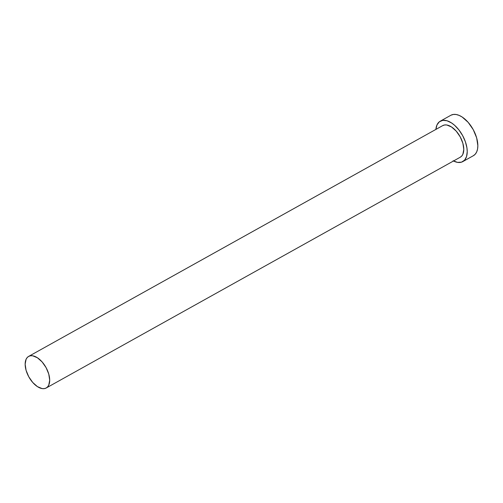 <?xml version="1.0" encoding="UTF-8"?>
<svg xmlns="http://www.w3.org/2000/svg" width="503" height="503" viewBox="0 0 503 503"><rect width="100%" height="100%" fill="white"/><g stroke="black" fill="none" stroke-linecap="round" stroke-linejoin="round"><path stroke-width="0.75" d="M442.841 125.543A18.077 9.79 -119.1 0 0 442.722 125.605A18.077 9.79 -119.1 0 0 442.602 125.675L444.702 124.958L446.821 125.008L451.518 126.97L456.215 131.126L460.201 136.847L462.861 143.261L463.797 149.391L462.861 154.302L461.729 156.056L460.201 157.25A18.077 9.79 -119.1 0 0 460.327 157.181A18.077 9.79 -119.1 0 0 460.138 136.734A18.077 9.79 -119.1 0 0 442.841 125.543L28.74 356.344L442.841 125.543M46.1 388.052A18.077 9.79 60.9 0 1 28.809 376.854A18.077 9.79 60.9 0 1 28.621 356.407A18.077 9.79 60.9 0 1 28.74 356.344A18.077 9.79 60.9 0 1 46.037 367.542A18.077 9.79 60.9 0 1 46.226 387.989A18.077 9.79 60.9 0 1 46.1 388.052L47.628 386.857L48.76 385.103L49.696 380.193L48.76 374.062L46.1 367.649L42.114 361.927L37.417 357.771L32.72 355.81L30.601 355.759L28.74 356.344L27.219 357.532L26.081 359.287L25.15 364.197L26.087 370.327L28.746 376.741L32.726 382.462L37.423 386.625L42.12 388.586L44.245 388.63L46.1 388.052M473.405 155.685A23.138 12.537 -119.1 0 1 473.254 155.773L475.203 154.245L476.655 152L477.548 149.114L477.85 145.713L476.655 137.866L473.248 129.655L468.148 122.336L462.138 117.01L459.076 115.369L456.127 114.502L453.41 114.439L451.028 115.181A23.138 12.537 -119.1 0 0 450.877 115.262A23.138 12.537 -119.1 0 0 450.726 115.35L451.028 115.181A23.138 12.537 -119.1 0 1 473.166 129.516A23.138 12.537 -119.1 0 1 473.405 155.685L462.785 161.608A23.138 12.537 60.9 0 1 462.634 161.689A23.138 12.537 60.9 0 1 453.492 160.991M453.065 160.771L457.541 162.368L461.49 162.161L464.59 160.161L466.558 156.546L467.23 151.629L466.929 147.832L465.376 141.714L462.628 135.577L458.925 129.937L454.586 125.278L451.518 122.927L446.96 120.751L442.791 120.355L439.377 121.77L437.006 124.87L435.887 129.416A23.138 12.537 60.9 0 1 440.257 121.185A23.138 12.537 60.9 0 1 440.414 121.097A23.138 12.537 60.9 0 1 462.553 135.433A23.138 12.537 60.9 0 1 462.785 161.608M442.722 125.605L28.621 356.407M450.877 115.262L440.257 121.185M460.327 157.181L46.226 387.989"/></g></svg>
